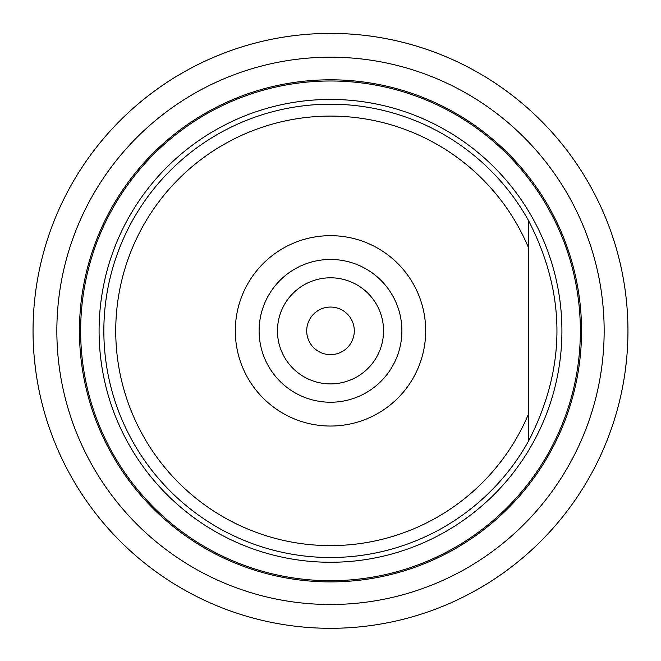 <?xml version="1.0" encoding="UTF-8"?>
<svg xmlns="http://www.w3.org/2000/svg" width="661" height="661" viewBox="0 0 661 661"><rect width="100%" height="100%" fill="white"/><g stroke="black" fill="none" stroke-linecap="round" stroke-linejoin="round"><path stroke-width="0.99" d="M626.661 358.518L625.513 368.871M33.05 330.855A297.45 297.45 0 0 1 34.273 303.936M35.487 292.84L35.487 292.84A297.45 297.45 0 0 1 625.513 292.84L625.513 292.84M626.727 303.911A297.45 297.45 0 0 1 627.95 330.855A297.45 297.45 0 0 0 181.775 73.255A297.45 297.45 0 0 0 181.775 588.455A297.45 297.45 0 0 0 627.95 330.855A297.45 297.45 0 0 0 181.775 73.255A297.45 297.45 0 0 0 181.775 588.455A297.45 297.45 0 0 0 627.95 330.855M35.487 368.863L34.339 358.518M580.358 330.855A249.858 249.858 0 0 0 205.571 114.469A249.858 249.858 0 0 0 205.571 547.234A249.858 249.858 0 0 0 580.358 330.855M330.5 354.651A23.796 23.796 0 0 0 351.107 318.957A23.796 23.796 0 0 0 309.893 318.957A23.796 23.796 0 0 0 330.5 354.651M383.554 330.855A53.054 53.054 0 0 0 303.977 284.908A53.054 53.054 0 0 0 303.977 376.795A53.054 53.054 0 0 0 383.554 330.855M528.602 220.724C566.394 294.145 566.394 367.566 528.602 440.986A226.657 226.657 0 0 1 185.749 505.268A226.657 226.657 0 0 1 185.749 156.442A226.657 226.657 0 0 1 528.602 220.724L528.602 247.925A214.759 214.759 0 0 0 199.548 160.64A214.759 214.759 0 0 0 199.548 501.071A214.759 214.759 0 0 0 528.602 413.778L528.602 220.724M581.548 330.855A251.048 251.048 0 0 0 204.976 113.436A251.048 251.048 0 0 0 204.976 548.266A251.048 251.048 0 0 0 581.548 330.855M401.888 330.855A71.388 71.388 0 0 0 294.806 269.027A71.388 71.388 0 0 0 294.806 392.675A71.388 71.388 0 0 0 401.888 330.855A71.388 71.388 0 0 0 294.806 269.027A71.388 71.388 0 0 0 294.806 392.675A71.388 71.388 0 0 0 401.888 330.855M528.602 413.778L528.602 440.986L528.602 413.778M604.154 330.855A273.654 273.654 0 0 0 193.673 93.862A273.654 273.654 0 0 0 193.673 567.84A273.654 273.654 0 0 0 604.154 330.855M561.916 330.855A231.416 231.416 0 0 0 214.792 130.44A231.416 231.416 0 0 0 214.792 531.262A231.416 231.416 0 0 0 561.916 330.855M425.684 330.855A95.184 95.184 0 0 0 282.908 248.42A95.184 95.184 0 0 0 282.908 413.282A95.184 95.184 0 0 0 425.684 330.855"/></g></svg>
